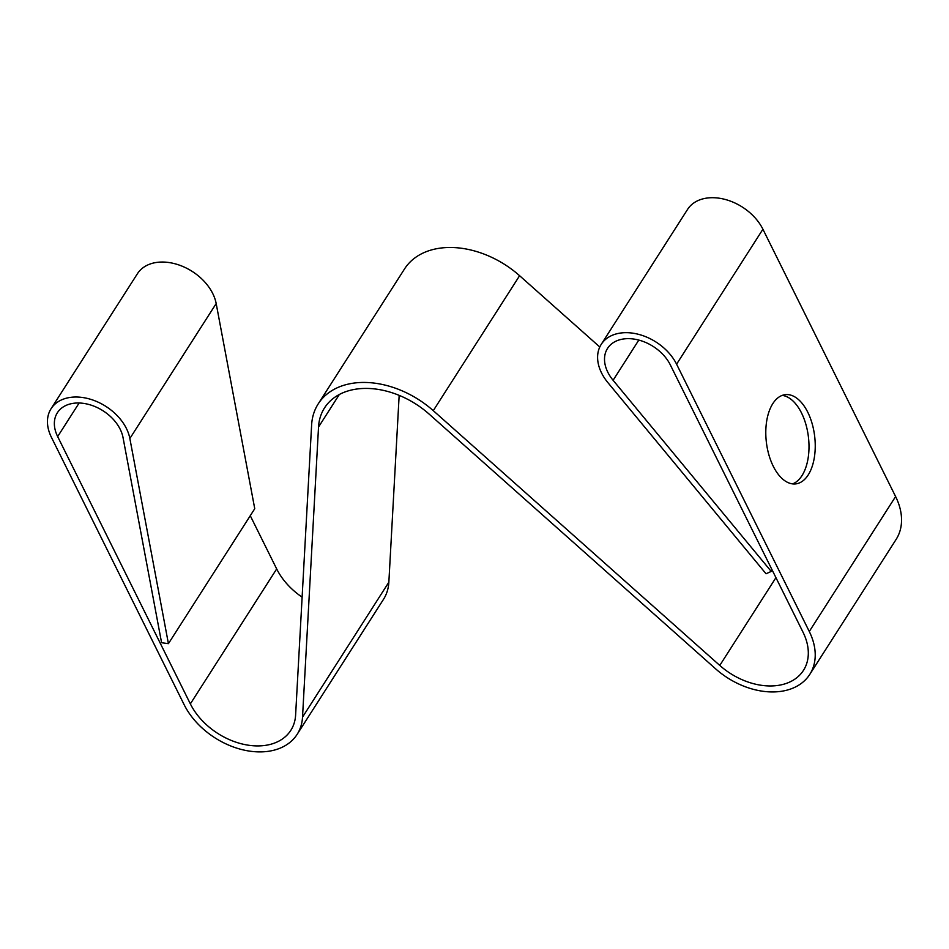 <?xml version="1.0" encoding="UTF-8"?>
<svg xmlns="http://www.w3.org/2000/svg" width="949" height="949" viewBox="0 0 949 949"><rect width="100%" height="100%" fill="white"/><g stroke="black" fill="none" stroke-linecap="round" stroke-linejoin="round"><path stroke-width="1.42" d="M190.358 703.885A59.894 41.981 32.6 0 0 240.904 743.66A59.894 41.981 32.6 0 0 290.833 730.315A59.894 41.981 32.6 0 0 295.613 715.036L311.628 424.891A82.361 57.723 32.6 0 1 318.212 403.894A82.361 57.723 32.6 0 1 433.278 410.668L719.781 665.427A59.894 41.981 32.6 0 0 803.471 670.362A59.894 41.981 32.6 0 0 803.032 632.236L670.338 364.926A37.438 26.24 32.6 0 0 638.748 340.062A37.438 26.24 32.6 0 0 607.538 348.402A37.438 26.24 32.6 0 0 613.09 380.276L771.24 571.428L766.045 573.765L607.894 382.625A44.923 31.483 32.6 0 1 601.227 344.368A44.923 31.483 32.6 0 1 638.677 334.368A44.923 31.483 32.6 0 1 676.59 364.191L809.283 631.5A67.391 47.236 32.6 0 1 809.782 674.395A67.391 47.236 32.6 0 1 715.629 668.843L429.126 414.084A74.876 52.48 32.6 0 0 324.511 407.928A74.876 52.48 32.6 0 0 318.532 427.026L302.517 717.159A67.391 47.236 32.6 0 1 297.144 734.348A67.391 47.236 32.6 0 1 240.975 749.354A67.391 47.236 32.6 0 1 184.106 704.621L51.412 437.311A44.923 31.483 32.6 0 1 51.08 408.711A44.923 31.483 32.6 0 1 94.295 400.561A44.923 31.483 32.6 0 1 129.859 438.521L168.424 643.659L161.591 642.722L123.038 437.596A37.438 26.24 32.6 0 0 93.405 405.947A37.438 26.24 32.6 0 0 57.379 412.744A37.438 26.24 32.6 0 0 57.664 436.576L190.358 703.885L276.681 568.926L250.263 515.698M771.24 571.428L772.142 570.017M782.225 395.401A44.923 24.33 -96.7 0 1 801.537 413.017A44.923 24.33 -96.7 0 1 792.569 483.883M599.792 347.002L519.601 275.708A82.361 57.723 32.6 0 0 404.535 268.935L318.212 403.894M168.424 643.659L254.747 508.7L216.182 303.561A44.923 31.483 32.6 0 0 180.63 265.59A44.923 31.483 32.6 0 0 137.403 273.751L51.08 408.711M302.517 717.159L388.853 582.2L399.161 395.365M807.789 412.281A44.923 24.33 -96.7 0 1 814.278 457.904A44.923 24.33 -96.7 0 1 795.736 483.895A44.923 24.33 -96.7 0 1 766.353 442.104A44.923 24.33 -96.7 0 1 785.298 394.654A44.923 24.33 -96.7 0 1 807.789 412.281M809.283 631.5L895.607 496.541L762.913 229.231A44.923 31.483 32.6 0 0 725 199.397A44.923 31.483 32.6 0 0 687.562 209.409L601.227 344.368M895.607 496.541A67.391 47.236 32.6 0 1 896.105 539.435L809.782 674.395M388.853 582.2A67.391 47.236 32.6 0 1 383.467 599.388L297.144 734.348M302.126 597.158A59.894 41.981 32.6 0 1 276.681 568.926M613.09 380.276L638.807 340.086M433.278 410.668L519.601 275.708M719.781 665.427L775.938 577.644M57.664 436.576L79.135 403.005M129.859 438.521L216.182 303.561M318.532 427.026L339.339 394.487M676.59 364.191L762.913 229.231"/></g></svg>
